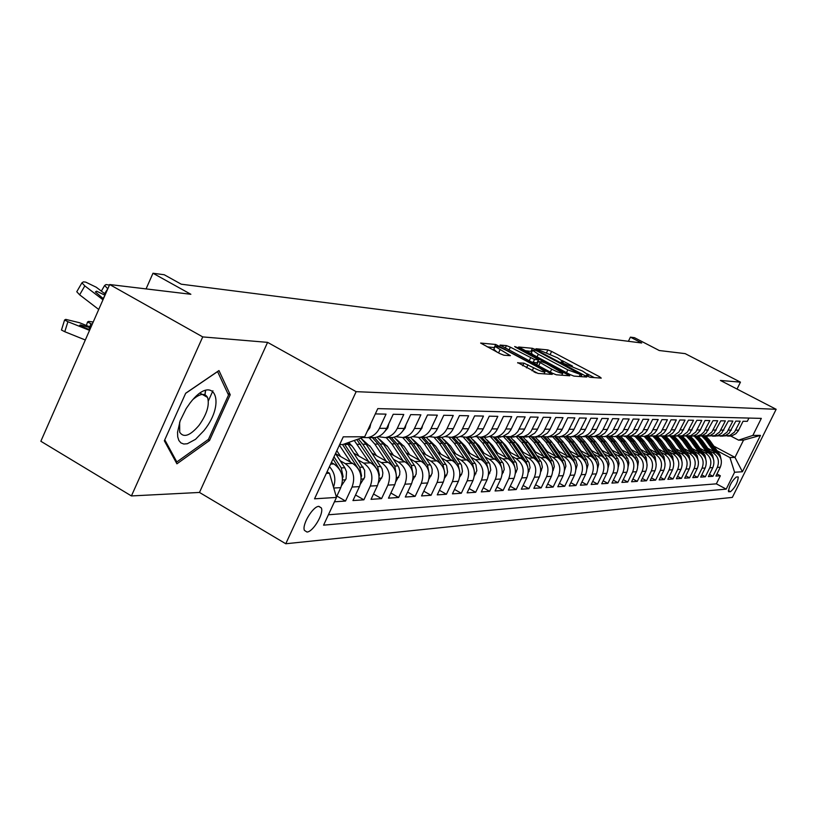<?xml version="1.0" encoding="UTF-8"?>
<svg xmlns="http://www.w3.org/2000/svg" width="817" height="817" viewBox="0 0 817 817"><rect width="100%" height="100%" fill="white"/><g stroke="black" fill="none" stroke-linecap="round" stroke-linejoin="round"><path stroke-width="1.23" d="M587.546 376.228L590.191 377.301L601.251 378.118L599.586 376.77L551.618 351.422L547.901 349.921L536.023 348.757L557.541 357.836L563.311 361.768L561.013 361.992L562.28 362.86L582.541 371.061L588.454 375.095L586.238 375.34L587.546 376.228M204.863 395.888L205.639 390.281M306.978 532.03C313.044 532.01 324.124 513.382 321.336 507.919L318.896 506.356C312.962 506.162 301.728 524.81 304.424 530.386L306.978 532.03M517.753 362.615L538.025 373.451L552.241 374.37L495.715 344.478L480.631 343.058L499.79 353.577L503.885 355.211L510.4 355.671L495.133 346.49C495.97 345.754 499.79 347.092 506.601 350.493L539.976 368.273L545.031 371.776C544.183 372.491 540.374 371.153 533.613 367.762L523.922 363.146L517.621 362.891M737.036 389.055L740.447 382.142L685.167 353.628L659.268 350.524L634.482 337.687L630.407 337.145L641.702 342.997L181.251 284.193L164.227 274.747L152.983 273.246L146.059 288.912M202.728 336.91L131.414 495.939L199.481 492.447L267.588 342.364L202.728 336.91L109.672 284.541L190.861 294.283L152.983 273.246M267.588 342.364L356.151 391.66L776.15 409.297L732.349 497.4L285.766 543.754L356.151 391.66M740.447 382.142L720.42 380.456L776.15 409.297M570 374.533L573.881 376.096L586.667 377.035L584.992 375.667L536.248 349.839L532.429 348.308L518.642 347L570 374.533M569.725 375.789L556.357 374.799L552.374 373.206L500.065 345.07L506.438 345.601L510.39 347.184L534.522 359.511L538.638 359.756L515.915 347.409L514.669 346.541L517.57 347.572L569.725 375.789M131.414 495.939L40.85 441.262L109.672 284.541M334.449 501.801L345.53 501.056L336.88 496.042M340.199 460.747L345.264 463.647C353.291 469.418 355.558 477.21 352.066 487.034L359.449 486.636L352.954 500.555L363.882 499.82L355.548 495.01M358.653 460.257L363.616 463.086C371.531 468.754 373.757 476.413 370.315 486.054L377.434 485.676L371.041 499.34L381.58 498.625L373.532 493.999M376.453 459.797L381.304 462.555C389.106 468.121 391.302 475.637 387.912 485.104L394.774 484.736L388.473 498.166L398.645 497.471L390.883 493.029M393.62 459.348L398.379 462.044C406.059 467.508 408.234 474.891 404.895 484.195L411.513 483.838L405.303 497.022L415.128 496.368L407.632 492.089M410.185 458.909L414.852 461.544C422.43 466.916 424.564 474.166 421.276 483.307L427.669 482.97L421.552 495.929L431.039 495.286L423.798 491.17M426.198 458.49L430.763 461.064C438.239 466.344 440.343 473.472 437.105 482.459L443.284 482.122L437.258 494.867L446.419 494.254L439.423 490.282M441.66 458.082L446.153 460.604C453.517 465.792 455.6 472.798 452.404 481.632L458.378 481.315L452.434 493.846L461.299 493.254L454.528 489.424M456.621 457.694L461.023 460.155C468.284 465.251 470.347 472.144 467.191 480.835L472.972 480.529L467.11 492.855L475.688 492.273L469.142 488.586M471.103 457.316L475.423 459.716C482.581 464.73 484.614 471.521 481.509 480.069L487.095 479.773L481.315 491.895L489.628 491.334L483.286 487.78M485.114 456.938L489.352 459.297C496.419 464.23 498.421 470.909 495.357 479.324L500.78 479.028L495.071 490.966L503.119 490.425L496.981 486.983M498.687 456.58L502.853 458.888C509.828 463.75 511.799 470.316 508.777 478.599L514.026 478.323L508.399 490.067L516.201 489.546L510.247 486.217M511.84 456.233L515.925 458.49C522.819 463.28 524.769 469.744 521.787 477.904L526.873 477.628L521.317 489.199L528.885 488.689L523.105 485.472M524.585 455.896L528.609 458.112C535.411 462.82 537.331 469.193 534.389 477.22L539.322 476.954L533.848 488.352L541.181 487.861L535.584 484.747M536.963 455.569L540.915 457.745C547.625 462.381 549.524 468.652 546.624 476.566L551.414 476.311L546.001 487.535L553.119 487.055L547.686 484.042M548.963 455.253L552.854 457.377C559.482 461.952 561.361 468.131 558.491 475.923L563.138 475.678L557.797 486.738L564.71 486.278L559.431 483.358M560.615 454.936L564.445 457.03C570.981 461.534 572.84 467.62 570.011 475.3L574.525 475.065L569.255 485.972L575.965 485.512L570.838 482.684M571.941 454.64L575.699 456.693C582.164 461.125 584.002 467.13 581.204 474.697L585.585 474.463L580.376 485.216L586.902 484.777L581.918 482.03M582.94 454.344L586.637 456.366C593.03 460.737 594.837 466.65 592.08 474.115L596.339 473.891L591.191 484.491L597.544 484.062L592.693 481.397M593.632 454.058L597.268 456.039C603.579 460.349 605.377 466.19 602.65 473.543L606.796 473.329L601.71 483.776L607.879 483.358L603.171 480.784M604.029 453.782L607.613 455.733C613.853 459.981 615.62 465.741 612.924 472.992L616.958 472.777L611.933 483.092L617.938 482.684L613.353 480.182M614.139 453.517L617.672 455.426C623.841 459.624 625.587 465.302 622.922 472.461L626.853 472.246L621.89 482.418L627.732 482.02L623.269 479.589M623.994 453.251L627.466 455.13C633.563 459.266 635.289 464.873 632.654 471.93L636.474 471.726L631.572 481.764L637.26 481.376L632.92 479.017M633.573 452.996L637.005 454.844C643.02 458.929 644.736 464.454 642.131 471.419L645.849 471.225L641.008 481.131L646.543 480.753L642.315 478.456M642.908 452.741L646.288 454.558C652.242 458.592 653.927 464.046 651.363 470.929L654.979 470.735L650.189 480.508L655.591 480.141L651.466 477.904M652.007 452.506L655.326 454.293C661.219 458.266 662.893 463.647 660.35 470.439L663.884 470.255L659.145 479.906L664.405 479.548L660.391 477.373M660.861 452.261L664.15 454.027C669.971 457.949 671.625 463.27 669.113 469.969L672.554 469.785L667.867 479.313L673.004 478.966L669.082 476.852M669.511 452.036L672.738 453.762C678.498 457.643 680.132 462.892 677.65 469.509L681.01 469.326L676.374 478.742L681.378 478.405L677.559 476.342M677.936 451.801L681.123 453.506C686.821 457.336 688.435 462.524 685.984 469.06L689.252 468.887L684.677 478.18L689.558 477.853L685.831 475.841M686.157 451.587L689.303 453.261C694.93 457.05 696.533 462.167 694.103 468.621L697.299 468.447L692.775 477.639L697.534 477.312L693.899 475.361M694.174 451.372L697.279 453.026C702.855 456.764 704.438 461.819 702.038 468.202L705.153 468.029L700.669 477.108L705.326 476.791L701.772 474.881M702.007 451.158L705.071 452.792C710.586 456.478 712.148 461.472 709.769 467.784L712.812 467.62L708.38 476.587L712.924 476.28L717.326 467.375C719.685 461.145 718.133 456.203 712.669 452.557L709.646 450.953M709.452 474.422L712.924 476.28M748.934 418.069L747.31 421.337L743.051 421.255L738.272 430.845L735.872 433.704L731.961 435.767L727.906 436.074M724.046 435.931L729.744 435.553L734.524 432.081L740.171 421.194L735.811 421.102L729.111 433.204L725.312 435.573L720.502 436.104M716.54 435.961L722.32 435.584L727.161 432.07L732.869 421.051L728.396 420.959L721.625 433.194L717.775 435.594L712.924 436.145M708.839 435.982L714.722 435.604L719.603 432.05L725.373 420.898L720.798 420.806L713.956 433.194L710.065 435.624L705.153 436.176M700.955 436.012L706.93 435.635L711.873 432.04L717.704 420.745L713.006 420.653L706.092 433.194L702.16 435.655L697.197 436.207M710.953 454.865L700.792 440.516L696.707 436.217L701.037 434.644L703.948 432.019L709.84 420.592L705.03 420.489L699.985 430.682L696.819 434.205L693.316 435.921L689.037 436.247M684.585 436.064L690.763 435.696L695.818 431.999L701.783 420.428L696.85 420.326L689.773 433.194L685.749 435.706L680.673 436.278M676.088 436.084L682.369 435.716L687.485 431.989L693.51 420.265L688.455 420.163L681.296 433.184L677.232 435.737L672.095 436.319M667.377 436.115L673.759 435.747L678.927 431.968L685.034 420.091L679.836 419.989L674.617 430.579L672.595 433.184L668.49 435.767L663.302 436.36M658.431 436.135L664.926 435.788L670.154 431.948L676.333 419.918L670.992 419.815L665.712 430.549L663.67 433.184L659.513 435.798L654.264 436.401M649.239 436.166L655.857 435.818L661.147 431.927L667.397 419.744L661.923 419.632L656.572 430.508L654.509 433.184L650.301 435.839L644.991 436.441M657.021 453.18L648.545 441.098L644.174 436.441L648.065 435.165L651.353 432.571L658.216 419.56L652.599 419.448L647.187 430.467L645.093 433.173L640.834 435.87L635.463 436.482M630.121 436.217L636.984 435.88L642.397 431.887L648.79 419.366L643.01 419.254L637.536 430.426L635.422 433.173L631.112 435.9L625.679 436.523M620.164 436.247L627.15 435.921L632.634 431.876L639.108 419.172L633.165 419.06L627.63 430.385L625.485 433.173L621.124 435.941L615.62 436.564M609.921 436.268L614.547 436.574L617.049 435.951L622.595 431.846L629.151 418.978L623.044 418.855L617.427 430.345L615.262 433.173L610.85 435.972L605.274 436.615M599.392 436.298L604.131 436.615L606.653 435.992L612.27 431.825L618.908 418.774L612.627 418.651L606.939 430.304L604.743 433.163L600.281 436.012L594.643 436.656M606.827 461.666L593.653 441.701L588.546 436.329L594.276 436.513L599.79 433.776L602.66 430.283L608.369 418.559L601.904 418.437L596.155 430.263L593.928 433.163L589.404 436.053L583.695 436.707M577.405 436.36L582.368 436.717L584.962 436.064L588.128 434.348L590.722 431.784L597.523 418.345L590.865 418.212L585.043 430.212L582.787 433.163L577.353 436.37L571.716 436.646M565.926 436.38L571.012 436.758L573.636 436.104L576.833 434.368L579.467 431.764L586.361 418.12L579.498 417.987L573.595 430.161L571.318 433.163L565.813 436.421L560.064 436.687M554.1 436.411L559.308 436.809L561.963 436.145L565.211 434.378L567.876 431.733L574.862 417.895L567.784 417.753L561.81 430.12L559.492 433.153L553.916 436.462L548.054 436.727M541.906 436.441L547.247 436.87L549.943 436.186L553.221 434.399L555.928 431.713L563.005 417.661L555.713 417.507L549.647 430.069L547.308 433.153L541.661 436.513L535.676 436.768M529.334 436.462L534.808 436.921L537.545 436.237L540.874 434.409L543.611 431.682L550.781 417.416L543.254 417.262L537.116 430.018L534.737 433.153L529.018 436.564L522.9 436.819M516.364 436.492L523.84 436.584L528.129 434.43L530.897 431.662L538.168 417.16L530.407 417.007L524.177 429.967L521.767 433.143L515.966 436.615L509.726 436.86M502.976 436.513L510.635 436.635L514.976 434.45L517.784 431.631L525.147 416.905L517.141 416.741L510.829 429.905L508.378 433.143L502.496 436.666L496.123 436.911M489.148 436.544L495.082 437.095C499.902 436.288 503.486 433.572 505.835 428.966L511.708 416.629L503.435 416.466L497.512 428.925C495.143 433.582 491.517 436.309 486.666 437.136L482.071 436.952M474.861 436.564L480.958 437.156C485.849 436.329 489.485 433.582 491.865 428.894L497.829 416.353L489.271 416.18L483.266 428.854C480.856 433.582 477.189 436.36 472.257 437.197L467.549 437.003M460.094 436.595L466.364 437.218C471.317 436.38 475.004 433.582 477.424 428.823L483.47 416.067L474.626 415.894L468.529 428.772C466.088 433.582 462.371 436.411 457.367 437.258L452.536 437.054M444.826 436.615L451.27 437.289C456.295 436.431 460.042 433.582 462.493 428.741L468.621 415.771L459.471 415.587L453.282 428.69C450.81 433.592 447.032 436.462 441.966 437.33L436.993 437.095M429.017 436.635L435.655 437.35C440.751 436.492 444.55 433.592 447.042 428.659L453.261 415.465L443.784 415.271L437.503 428.608C434.991 433.592 431.162 436.523 426.014 437.401L420.908 437.146M412.646 436.656L419.478 437.422C424.656 436.544 428.506 433.592 431.039 428.578L437.35 415.148L427.526 414.954L421.163 428.527C418.61 433.592 414.719 436.574 409.501 437.473L404.252 437.197M395.683 436.676L402.73 437.503C407.979 436.605 411.891 433.602 414.454 428.486L420.867 414.822L410.685 414.617L404.221 428.435C401.627 433.602 397.685 436.635 392.385 437.544L386.982 437.248M378.097 436.687L385.358 437.575C390.689 436.656 394.652 433.602 397.266 428.404L403.772 414.474L393.212 414.27L386.645 428.343C384.01 433.602 380.007 436.697 374.625 437.626L369.059 437.299M362.554 437.514L367.344 437.657C372.756 436.727 376.78 433.613 379.425 428.312L386.043 414.127L375.32 413.913M336.39 497.104L340.781 487.647C344.314 477.71 342.027 469.826 333.928 463.985L331.355 462.514M359.449 486.636C362.922 476.893 360.665 469.152 352.689 463.423L335.491 453.598L344.815 467.763L346.51 471.787L346.081 478.793L341.608 485.523M377.434 485.676C380.855 476.097 378.639 468.498 370.775 462.871L354.118 453.404M394.774 484.736C398.145 475.331 395.959 467.875 388.208 462.351L372.072 453.2M352.137 445.99L347.429 443.325M411.513 483.838C414.832 474.595 412.677 467.263 405.038 461.84L389.392 453.006M369.978 445.98L365.648 443.519M427.669 482.97C430.947 473.891 428.813 466.681 421.286 461.35L406.11 452.802M387.197 445.949L383.193 443.692M443.284 482.122C446.511 473.196 444.407 466.119 436.983 460.88L422.246 452.608M403.812 445.908L400.126 443.845L394.08 437.197M458.378 481.315C461.554 472.532 459.481 465.567 452.158 460.42L437.851 452.414M419.856 445.868L416.466 443.968M472.972 480.529C476.107 471.899 474.064 465.047 466.834 459.971L452.935 452.22M435.359 445.816L432.254 444.08M487.095 479.773C490.19 471.276 488.178 464.536 481.05 459.542L467.528 452.026M450.361 445.755L447.512 444.172M500.78 479.028C503.823 470.674 501.832 464.036 494.806 459.134L481.652 451.832M464.863 445.694L462.269 444.254M514.026 478.323C517.038 470.092 515.067 463.556 508.133 458.725L495.327 451.648M478.915 445.633L476.556 444.325M526.873 477.628C529.845 469.52 527.894 463.096 521.052 458.337L508.582 451.464M497.451 452.822L492.508 445.551L490.394 444.387M487.647 442.875L486.217 442.079M539.322 476.954C542.253 468.978 540.343 462.647 533.572 457.959L521.43 451.28M505.703 445.49L503.793 444.438M500.688 442.732L499.769 442.222M551.414 476.311C554.304 468.447 552.404 462.208 545.725 457.591L533.899 451.096M518.489 445.418L516.783 444.479M563.138 475.678C565.987 467.927 564.118 461.779 557.531 457.244L545.991 450.923M530.897 445.336L529.385 444.519M540.068 466.007L538.403 461.135L525.607 442.446M574.525 475.065C577.343 467.426 575.495 461.37 568.979 456.897L557.725 450.739M542.927 445.265L541.61 444.54M585.585 474.463C588.373 466.936 586.545 460.972 580.111 456.56L569.132 450.565M554.62 445.183L553.477 444.56M596.339 473.891C599.086 466.466 597.288 460.584 590.926 456.233L580.203 450.402M565.977 445.112L564.996 444.571M606.796 473.329C609.502 466.007 607.725 460.206 601.445 455.917L590.977 450.228M577.016 445.03L576.179 444.581M616.958 472.777C619.643 465.557 617.877 459.838 611.667 455.61L601.445 450.065M587.74 444.948L587.055 444.581M626.853 472.246C629.498 465.128 627.762 459.481 621.625 455.304L611.627 449.901M598.177 444.867L597.636 444.581M636.474 471.726C639.098 464.699 637.372 459.134 631.306 455.018L621.543 449.738M645.849 471.225C648.443 464.291 646.737 458.786 640.742 454.732L631.194 449.585M654.979 470.735C657.542 463.882 655.857 458.46 649.934 454.456L640.589 449.421M663.884 470.255C666.406 463.494 664.742 458.143 658.88 454.181L649.74 449.268M672.554 469.785C675.056 463.116 673.402 457.826 667.612 453.915L658.655 449.125M681.01 469.326C683.482 462.739 681.848 457.52 676.119 453.66L667.356 448.972M689.252 468.887C691.703 462.381 690.089 457.224 684.421 453.415L675.833 448.829M697.299 468.447C699.72 462.024 698.126 456.928 692.51 453.169L684.105 448.676M705.153 468.029C707.542 461.676 705.97 456.642 700.414 452.924L692.173 448.543M677.599 440.772L676.537 440.21M712.812 467.62C715.181 461.339 713.619 456.366 708.135 452.7L700.046 448.4M685.545 440.69L684.799 440.292M737.863 476.903L736.301 477.016C731.675 481.121 729.081 486.023 728.509 491.701L730.51 491.711C735.126 487.555 737.71 482.673 738.262 477.046L737.863 476.903M326.34 473.349L329.476 473.227L336.481 497.43L323.573 525.168L726.211 489.128L734.585 472.246L729.959 457.571L717.112 450.749M336.481 497.43L314.535 498.819L343.263 436.829L364.699 436.758L377.791 408.612L761.321 418.386L752.865 435.41L760.464 435.39L742.398 471.746L734.585 472.246M328.403 514.781L716.356 483.838L720.349 475.78L715.917 476.076L720.298 467.212C722.647 461.013 721.094 456.1 715.661 452.465L707.736 448.257M709.769 467.784L705.326 476.791M702.038 468.202L697.534 477.312M694.103 468.621L689.558 477.853M685.984 469.06L681.378 478.405M677.65 469.509L673.004 478.966M669.113 469.969L664.405 479.548M660.35 470.439L655.591 480.141M651.363 470.929L646.543 480.753M642.131 471.419L637.26 481.376M632.654 471.93L627.732 482.02M622.922 472.461L617.938 482.684M612.924 472.992L607.879 483.358M602.65 473.543L597.544 484.062M592.08 474.115L586.902 484.777M581.204 474.697L575.965 485.512M570.011 475.3L564.71 486.278M558.491 475.923L553.119 487.055M546.624 476.566L541.181 487.861M534.389 477.22L528.885 488.689M521.787 477.904L516.201 489.546M508.777 478.599L503.119 490.425M495.357 479.324L489.628 491.334M481.509 480.069L475.688 492.273M467.191 480.835L461.299 493.254M452.404 481.632L446.419 494.254M437.105 482.459L431.039 495.286M421.276 483.307L415.128 496.368M404.895 484.195L398.645 497.471M387.912 485.104L381.58 498.625M370.315 486.054L363.882 499.82M352.066 487.034L345.53 501.056M329.476 473.227L327.045 471.828M729.959 457.571L734.983 457.377L743.552 440.097L738.588 440.149L752.865 435.41M713.864 446.174L734.983 457.377L742.398 471.746M730.766 436.023L738.588 440.149M199.481 492.447L285.766 543.754M630.407 337.145L628.406 341.292M364.699 436.758L342.772 444.55L339.668 444.581M716.958 473.962L720.349 475.78M716.356 483.838L726.211 489.128M699.914 436.196L692.877 436.033M647.901 436.421L639.813 436.186M329.435 466.66C334.796 472.532 336.155 479.365 333.51 487.157M743.552 440.097L760.464 435.39M164.34 440.782L176.911 463.821L209.52 440.496L230.231 394.754L218.966 370.561L185.694 393.222L164.34 440.782M208.386 400.83L212.92 390.792M227.708 393.324L230.231 394.754M208.059 439.648L209.52 440.496M594.276 377.597L587.178 373.839M572.421 366.036L562.096 360.573M532.03 351.514L524.984 350.636M581.653 374.921L537.627 351.249L534.951 350.176L532.602 350.309L538.342 354.231L567.825 369.866L581.653 374.921L580.846 376.606M531.326 352.985L533.031 354.905M531.285 361.972L536.973 362.881L538.597 359.848M561.922 374.921L562.556 375.258M551.7 369.161C558.256 372.44 561.963 373.747 562.801 373.093L546.195 363.494L542.284 361.921L538.413 361.574L551.7 369.161L550.29 372.103M533.858 371.776L536.218 372.889M493.815 349.288L496.991 352.076M494.602 347.613L487.177 346.847M544.735 373.941L544.153 373.624M721.309 460.461L720.063 454.906L709.779 440.414L705.745 436.176M713.874 451.525L706.031 440.465L701.966 436.186M718.317 454.466L708.359 440.434L704.366 436.217M703.519 436.268L707.461 440.445L716.213 452.781M203.995 430.559C227.249 401.78 213.533 372.123 190.085 402.975L186.164 408.602L180.149 420.826L177.544 432.234L177.718 436.881L178.872 440.496L180.925 442.916L183.784 444.019L187.297 443.754L195.518 439.332L203.995 430.559M179.638 422.287L179.709 432.224C183.641 438.096 190.085 435.808 199.031 425.361C206.905 414.199 209.744 404.895 207.549 397.44C204.893 392.885 200.134 393.488 193.261 399.227M205.496 390.332L204.75 395.826M185.643 393.355L217.577 371.592L228.515 395.03L208.447 439.372L176.829 461.952L164.768 439.812M175.441 461.135L176.829 461.952M713.864 460.941L712.628 455.161L702.242 440.506L698.167 436.207M706.337 451.74L698.402 440.547L694.358 436.268M695.87 436.288L699.863 440.526L708.737 453.047M706.235 461.431L705.02 455.426L694.521 440.588L690.406 436.237M698.606 451.964L690.59 440.629L686.546 436.329M703.447 455.314L693.03 440.608L688.905 436.247M688.016 436.298L692.091 440.618L701.068 453.312M698.412 461.932L697.228 455.692L686.617 440.68L682.45 436.278M690.702 452.199L682.593 440.72L678.519 436.38M695.788 455.825L685.095 440.69L680.918 436.278M679.969 436.298L684.125 440.7L693.224 453.578M690.396 462.453L689.242 455.968L678.519 440.761L674.311 436.309M682.593 452.434L674.393 440.812L670.277 436.411M687.934 456.356L676.956 440.782L672.738 436.319M671.748 436.319L675.965 440.792L685.187 453.864M682.175 462.984L681.061 456.243L670.216 440.853L665.967 436.349M674.28 452.679L665.988 440.904L661.801 436.441M679.867 456.897L668.623 440.874L664.354 436.349M663.333 436.36L667.601 440.884L676.946 454.15M673.749 463.525L672.667 456.529L661.709 440.945L657.368 436.349M665.763 452.924L657.379 440.996L653.11 436.441M671.584 457.449L660.075 440.966L655.765 436.39M654.713 436.401L659.033 440.976L668.5 454.456M665.099 464.076L664.068 456.826L652.987 441.047L648.524 436.329M663.067 458.01L651.312 441.068L646.952 436.431M645.879 436.431L650.24 441.078L659.84 454.763M656.235 464.648L655.244 457.132L644.041 441.149L639.425 436.288M648.065 453.445L639.486 441.19L635.064 436.482M640.64 449.452L635.871 442.691M654.325 458.582L642.315 441.16L637.914 436.472M636.811 436.472L641.222 441.18L650.965 455.079M647.125 465.241L646.196 457.438L634.86 441.241L630.07 436.227M638.863 453.721L630.183 441.303L625.71 436.523M631.357 449.667L626.036 442.201M645.348 459.164L633.093 441.262L628.641 436.513M627.507 436.513L631.97 441.282L641.845 455.406M637.771 465.833L638.363 461.687L637.229 458.266L625.444 441.354L620.746 436.38M629.427 453.997L620.634 441.405L616.12 436.564M621.829 449.891L616.079 441.895M636.116 459.767L623.626 441.374L619.041 436.492M617.958 436.554L622.472 441.384L632.501 455.753M628.161 466.456L628.886 462.79L627.691 458.603L615.773 441.456L611.157 436.533M619.725 454.283L610.83 441.507L606.265 436.605M612.045 450.126L605.908 441.67M626.629 460.38L613.904 441.476L609.165 436.452M608.154 436.595L612.719 441.486L622.891 456.1M618.285 467.079L619.102 463.28L617.907 458.96L605.836 441.568L601.261 436.656M609.758 454.569L600.761 441.619L596.134 436.656M601.986 450.361L595.481 441.476M616.866 461.013L603.916 441.588L599.004 436.401M598.024 436.605L602.701 441.599L613.036 456.468M608.124 467.671L609.053 463.688L607.838 459.307L595.624 441.68L591.059 436.748M599.525 454.875L590.415 441.742L585.728 436.697M591.661 450.606L584.768 441.292M587.576 436.564L592.407 441.711L602.905 456.846M597.687 468.294L598.718 464.117L597.493 459.675L585.135 441.793L580.54 436.819M588.996 455.181L579.774 441.854L575.035 436.748M581.04 450.851L573.759 441.109M596.502 462.34L595.133 459.185L583.103 441.813L578.15 436.544M576.812 436.513L581.816 441.834L592.488 457.244M586.953 468.938L588.087 464.546L586.851 460.042L574.341 441.915L569.704 436.87M578.17 455.498L568.836 441.977L564.036 436.789L559.308 436.809M570.113 451.107L562.443 440.935M585.881 463.025L584.431 459.552L572.257 441.936L567.407 436.717M565.721 436.441L570.93 441.956L581.786 457.653M575.903 469.601L577.159 464.996L575.903 460.431L563.24 442.038L558.511 436.891M567.039 455.835L557.572 442.099L552.629 436.768M558.879 451.372L550.791 440.772M574.933 463.739L573.422 459.93L561.095 442.058L556.295 436.85M554.508 436.523L559.737 442.079L570.777 458.082M564.527 470.296L565.895 466.16L564.956 461.431L551.822 442.16L546.981 436.901M555.57 456.172L545.991 442.232L540.854 436.717M547.319 451.648L538.801 440.608M563.659 464.475L562.086 460.318L549.616 442.191L544.816 436.962M543.142 436.748L548.217 442.201L559.441 458.531M552.803 471.021L554.304 466.64L553.364 461.85L540.068 442.293L535.125 436.921M543.765 456.519L534.052 442.354L528.701 436.646M535.401 451.924L530.662 445.01L526.454 440.445M552.047 465.23L550.423 460.717L537.79 442.314L532.97 437.034M531.367 436.921L536.35 442.334L547.778 458.991M540.721 471.766L542.376 467.14L541.426 462.279L527.956 442.426L522.951 436.972M531.601 456.877L521.767 442.497L516.16 436.554M523.135 452.22L518.325 445.183L513.74 440.292M527.956 442.426L525.617 442.457L520.725 437.085M519.173 437.054L524.126 442.467L535.778 459.481M528.272 472.553L530.08 467.651L529.12 462.718L515.476 442.569L510.411 437.024M519.071 457.244L509.093 442.63L503.527 436.687M510.492 452.516L505.621 445.367L500.637 440.149M527.721 466.813L526.015 461.554L513.066 442.589L508.072 437.105M506.571 437.146L511.534 442.61L523.411 460.002M515.425 473.37L517.335 468.917L516.436 463.168L502.618 442.702L497.482 437.085M506.142 457.632L496.031 442.783L490.67 436.952M492.508 445.551L487.126 440.006M514.976 467.651L513.25 461.993L500.127 442.732L494.99 437.105M493.529 437.218L498.544 442.753L510.666 460.543M502.169 474.217L504.263 469.479L503.343 463.637L489.352 442.855L484.154 437.146M492.814 458.031L482.561 442.926L477.302 437.146M484.011 453.139L478.987 445.745L473.186 439.863M501.822 468.509L500.075 462.442L486.779 442.885L481.57 437.156M480.039 437.248L485.155 442.896L497.533 461.125M488.484 475.116L490.772 470.061L489.843 464.117L475.657 443.008L470.398 437.207M479.048 458.439L468.652 443.08L463.433 437.299M470.122 453.476L465.036 445.939L458.807 439.73M488.229 469.407L486.483 462.912L473.012 443.039L467.733 437.218M466.078 437.258L471.327 443.049L483.991 461.738M474.34 476.045L476.842 470.653L475.902 464.618L461.534 443.161L456.192 437.269M464.842 458.858L454.293 443.243L449.054 437.412M455.794 453.813L450.627 446.143L443.948 439.597M474.197 470.326L472.44 463.392L458.797 443.192L453.445 437.279M451.699 437.289L457.06 443.212L470.02 462.402M459.716 477.016L461.595 474.268L462.453 471.266L461.503 465.139L446.94 443.325L441.527 437.33M450.157 459.297L439.454 443.406L434.154 437.483M440.986 454.17L435.737 446.358L428.608 439.475M459.675 471.276L457.939 463.882L444.111 443.355L438.688 437.34M436.881 437.35L442.314 443.376L455.61 463.127M444.601 478.047L446.715 474.953L447.583 471.899L446.613 465.67L431.856 443.488L426.311 437.35M434.971 459.746L424.125 443.57L418.692 437.514M425.677 454.528L420.346 446.582L412.748 439.352M444.662 472.257L442.957 464.403L428.925 443.519L423.431 437.412M421.562 437.412L427.077 443.539L440.761 463.923M468.784 428.22L468.427 428.976M428.945 479.119L432.07 473.36L432.173 469.305L431.223 466.221L416.262 443.662L410.491 437.299M419.274 460.216L408.255 443.754L402.669 437.503M409.848 454.906L404.435 446.807L396.337 439.229M429.119 473.257L427.454 464.934L413.228 443.692L407.652 437.473M405.732 437.483L411.319 443.713L425.463 464.853M453.915 427.362L452.485 430.191M412.738 480.263L416.149 474.054L416.262 469.928L415.302 466.793L400.126 443.835L396.991 443.876L391.333 437.544M403.026 460.706L391.843 443.927L386.165 437.575M393.467 455.304L387.963 447.042L379.364 439.117M389.341 437.555L395.009 443.897L409.705 465.956M413.024 474.238L411.411 465.486L396.991 443.876M438.515 426.474L436.196 430.906M395.928 481.458L399.676 474.769L399.881 471.419L398.808 467.375L383.418 444.019L377.035 437.075M386.196 461.207L374.84 444.121L369.08 437.646M376.494 455.712L370.908 447.277L361.778 439.005M396.337 475.228L394.805 466.047L380.181 444.06L374.441 437.626M372.378 437.636L378.118 444.08L393.345 467.079M422.552 425.555L421.919 428.128L419.417 431.437M378.506 482.735L382.407 476.352L382.856 472.961L382.06 468.774L366.118 444.213L360.828 438.126M368.753 461.728L354.241 440.475M358.918 456.131L353.23 447.532L348.788 442.405M379.047 476.24L379.405 475.065L377.597 466.64L362.758 444.254L358.387 438.995M356.804 439.566L376.331 468.233M406.018 424.595L405.191 428.037L402.097 431.866M360.409 484.083L364.709 477.138L364.648 470.245L347.184 442.977M350.677 462.269L339.402 445.163M340.689 456.57L336.829 450.708M361.104 477.251L361.584 475.831L359.756 467.253L344.386 443.978M342.537 444.55L358.663 469.418M388.851 423.604L387.84 427.934L384.184 432.213M331.916 462.841L331.508 462.208M92.239 324.257L90.84 323.695L89.86 326.851M342.486 478.292L343.109 476.628L341.24 467.886L333.99 456.846M90.84 323.695L87.501 322L88.634 321.418L93.22 322M333.03 458.909L340.291 470.643M107.813 288.769L104.596 293.589M370.806 423.635L369.835 427.832L367.221 431.335M109.447 285.062L106.047 284.561L104.627 285.47L107.527 288.544M90.912 327.27L79.474 322.705L65.758 319.386L64.574 320.009L67.903 321.704L64.778 331.722L61.469 330.027L61.673 329.363M89.553 330.364L67.903 321.704M85.325 339.995L64.778 331.722M90.667 327.821L80.515 324.921L79.596 325.421L89.799 329.802M102.973 299.788L84.815 285.899L79.647 294.825L76.767 291.74L77.349 290.74M98.724 309.469L79.647 294.825M105.424 294.222L96.273 287.237L85.724 282.131L83.426 281.855L81.925 282.835L84.815 285.899M103.422 298.777L95.405 291.945L96.58 291.169L104.984 295.213M330.63 464.087L333.928 463.985M345.264 463.647L352.689 463.423M363.616 463.086L370.775 462.871M381.304 462.555L388.208 462.351M398.379 462.044L405.038 461.84M414.852 461.544L421.286 461.35M430.763 461.064L436.983 460.88M446.153 460.604L452.158 460.42M461.023 460.155L466.834 459.971M475.423 459.716L481.05 459.542M489.352 459.297L494.806 459.134M502.853 458.888L508.133 458.725M515.925 458.49L521.052 458.337M528.609 458.112L533.572 457.959M540.915 457.745L545.725 457.591M552.854 457.377L557.531 457.244M564.445 457.03L568.979 456.897M575.699 456.693L580.111 456.56M586.637 456.366L590.926 456.233M597.268 456.039L601.445 455.917M607.613 455.733L611.667 455.61M617.672 455.426L621.625 455.304M627.466 455.13L631.306 455.018M637.005 454.844L640.742 454.732M646.288 454.558L649.934 454.456M655.326 454.293L658.88 454.181M664.15 454.027L667.612 453.915M672.738 453.762L676.119 453.66M681.123 453.506L684.421 453.415M689.303 453.261L692.51 453.169M697.279 453.026L700.414 452.924M705.071 452.792L708.135 452.7M712.669 452.557L715.661 452.465M735.739 430.161L738.629 430.181M379.425 428.312L386.645 428.343M397.266 428.404L404.221 428.435M414.454 428.486L421.163 428.527M431.039 428.578L437.503 428.608M447.042 428.659L453.282 428.69M462.493 428.741L468.529 428.772M477.424 428.823L483.266 428.854M491.865 428.894L497.512 428.925M505.835 428.966L511.299 428.996M519.357 429.037L524.647 429.068M532.449 429.109L537.576 429.129M545.143 429.17L550.107 429.201M557.439 429.231L562.259 429.262M569.367 429.293L574.045 429.323M580.948 429.354L585.483 429.385M592.182 429.415L596.584 429.436M603.089 429.476L607.368 429.497M613.69 429.528L617.856 429.548M624.004 429.579L628.038 429.599M634.023 429.63L637.954 429.65M643.765 429.681L647.595 429.701M653.253 429.732L656.98 429.752M662.485 429.783L666.11 429.803M671.482 429.824L675.005 429.844M680.234 429.875L683.676 429.895M688.772 429.916L692.122 429.936M697.095 429.967L700.363 429.977M705.204 430.008L708.4 430.018M713.118 430.048L716.233 430.059M720.839 430.089L723.882 430.099M728.376 430.12L731.348 430.14M717.326 467.375L720.298 467.212M333.755 488.025L340.781 487.647M728.325 490.537L730.51 491.711M587.454 376.177L587.832 375.391M562.27 362.85L562.647 362.064M546.665 352.495L547.901 349.921M550.341 354.118L551.618 351.422M599.014 377.954L599.586 376.77M531.04 351.249L532.429 348.308M535.942 350.473L536.248 349.839M584.421 376.872L584.992 375.667M537.014 357.019L538.342 354.231M566.487 372.675L567.825 369.866M579.284 376.494L580.09 374.799M505.243 348.113L506.438 345.601M509.001 350.115L510.39 347.184M529.191 360.859L530.58 357.928M533.082 362.544L534.522 359.511M536.973 362.881L538.413 359.858M517.304 348.134L517.57 347.572M567.458 375.616L568.05 374.39M538.638 365.893L540.037 362.952M522.666 365.791L523.922 363.146M526.516 367.854L527.976 364.76M532.133 370.857L533.613 367.762M498.564 352.924L500.014 349.85M507.98 355.589L508.552 354.394M494.265 347.552L495.715 344.478M499.228 347.143L499.728 346.091M549.739 374.309L550.341 373.052M708.359 440.434L709.779 440.414M706.031 440.465L707.461 440.445M718.766 454.957L720.063 454.906M700.792 440.516L702.242 440.506M698.402 440.547L699.863 440.526M711.26 455.212L712.628 455.161M693.03 440.608L694.521 440.588M690.59 440.629L692.091 440.618M703.58 455.478L705.02 455.426M685.095 440.69L686.617 440.68M682.593 440.72L684.125 440.7M695.727 455.743L697.228 455.692M676.956 440.782L678.519 440.761M674.393 440.812L675.965 440.792M687.7 456.019L689.242 455.968M668.623 440.874L670.216 440.853M665.988 440.904L667.601 440.884M679.478 456.295L681.061 456.243M660.075 440.966L661.709 440.945M657.379 440.996L659.033 440.976M671.053 456.591L672.667 456.529M651.312 441.068L652.987 441.047M648.545 441.098L650.24 441.078M662.413 456.887L664.068 456.826M642.315 441.16L644.041 441.149M639.486 441.19L641.222 441.18M653.549 457.183L655.244 457.132M633.093 441.262L634.86 441.241M630.183 441.303L631.97 441.282M644.45 457.5L646.196 457.438M623.626 441.374L625.444 441.354M620.634 441.405L622.472 441.384M635.105 457.816L636.903 457.755M613.904 441.476L615.773 441.456M610.83 441.507L612.719 441.486M625.516 458.143L627.354 458.082M603.916 441.588L605.836 441.568M600.761 441.619L602.701 441.599M615.661 458.48L617.56 458.419M593.653 441.701L595.624 441.68M590.415 441.742L592.407 441.711M605.54 458.827L607.491 458.766M583.103 441.813L585.135 441.793M579.774 441.854L581.816 441.834M595.133 459.185L597.135 459.123M572.257 441.936L574.341 441.915M568.836 441.977L570.93 441.956M584.431 459.552L586.494 459.481M561.095 442.058L563.24 442.038M557.572 442.099L559.737 442.079M573.422 459.93L575.536 459.859M549.616 442.191L551.822 442.16M545.991 442.232L548.217 442.201M562.086 460.318L564.271 460.247M552.833 470.214L553.364 470.183M537.79 442.314L540.068 442.293M534.052 442.354L536.35 442.334M550.423 460.717L552.67 460.645M540.772 470.766L541.416 470.735M521.767 442.497L524.126 442.467M538.403 461.135L540.711 461.054M528.333 471.348L529.11 471.307M513.066 442.589L515.476 442.569M509.093 442.63L511.534 442.61M526.015 461.554L528.405 461.472M515.517 471.94L516.415 471.899M500.127 442.732L502.618 442.702M496.031 442.783L498.544 442.753M513.25 461.993L515.701 461.911M502.281 472.553L503.333 472.502M486.779 442.885L489.352 442.855M482.561 442.926L485.155 442.896M500.075 462.442L502.608 462.361M488.627 473.186L489.832 473.125M473.012 443.039L475.657 443.008M468.652 443.08L471.327 443.049M486.483 462.912L489.097 462.82M474.524 473.829L475.882 473.768M458.797 443.192L461.534 443.161M454.293 443.243L457.06 443.212M472.44 463.392L475.147 463.3M459.951 474.503L461.482 474.442M444.111 443.355L446.94 443.325M439.454 443.406L442.314 443.376M457.939 463.882L460.737 463.79M444.877 475.208L446.593 475.126M428.925 443.519L431.856 443.488M424.125 443.57L427.077 443.539M442.957 464.403L445.837 464.301M429.293 475.923L431.202 475.841M413.228 443.692L416.262 443.662M408.255 443.754L411.319 443.713M427.454 464.934L430.436 464.832M413.157 476.679L415.271 476.577M391.843 443.927L395.009 443.897M411.411 465.486L414.505 465.373M396.439 477.445L398.788 477.342M380.181 444.06L383.418 444.019M374.84 444.121L378.118 444.08M394.805 466.047L398.002 465.935M421.97 427.945L421.429 427.945M379.129 478.251L381.702 478.129M362.758 444.254L366.118 444.213M357.233 444.315L360.624 444.274M377.597 466.64L380.906 466.527M378.843 474.748L379.405 475.065M405.232 427.853L404.497 427.842M361.165 479.079L363.994 478.946M344.703 444.448L348.185 444.417M359.756 467.253L363.197 467.13M360.869 475.412L361.584 475.831M387.881 427.751L386.921 427.74M342.527 479.947L345.622 479.804M341.24 467.886L344.815 467.763M342.2 476.107L343.109 476.628M369.887 427.638L368.937 427.638M89.645 327.413L89.002 329.486M104.78 295.683L103.116 298.542M318.691 506.377L321.336 507.919M727.579 436.074L730.51 436.064M720.134 436.115L723.137 436.094M712.516 436.145L715.58 436.125M704.703 436.176L707.849 436.166M688.486 436.247L691.795 436.237M680.061 436.288L683.461 436.268M671.431 436.319L674.913 436.309M662.567 436.36L666.141 436.349M653.477 436.401L657.144 436.39M634.543 436.482L638.414 436.472M624.678 436.523L628.661 436.513M614.547 436.574L618.632 436.554M604.131 436.615L608.328 436.595M593.408 436.666L597.727 436.646M582.368 436.717L586.82 436.697M571.012 436.758L575.597 436.738M547.247 436.87L552.108 436.85M534.808 436.921L539.833 436.901M521.981 436.972L527.159 436.952M508.746 437.034L514.087 437.013M495.082 437.095L500.596 437.075M480.958 437.156L486.666 437.136M466.364 437.218L472.257 437.197M451.27 437.289L457.367 437.258M435.655 437.35L441.966 437.33M419.478 437.422L426.014 437.401M402.73 437.503L409.501 437.473M385.358 437.575L392.385 437.544M367.344 437.657L374.625 437.626M587.842 376.382L588.342 375.34M562.688 363.065L563.189 362.023M580.948 376.617L581.765 374.911M531.193 353.271L532.602 350.309M561.79 375.197L562.688 373.338M536.738 364.719L538.189 361.686M544.03 373.89L544.908 372.041M493.672 349.574L495.133 346.49M200.104 393.151L207.549 397.44M87.501 322L86.408 325.483M101.349 291.107L104.627 285.47M64.574 320.009L61.469 330.027M76.767 291.74L81.925 282.835"/></g></svg>
